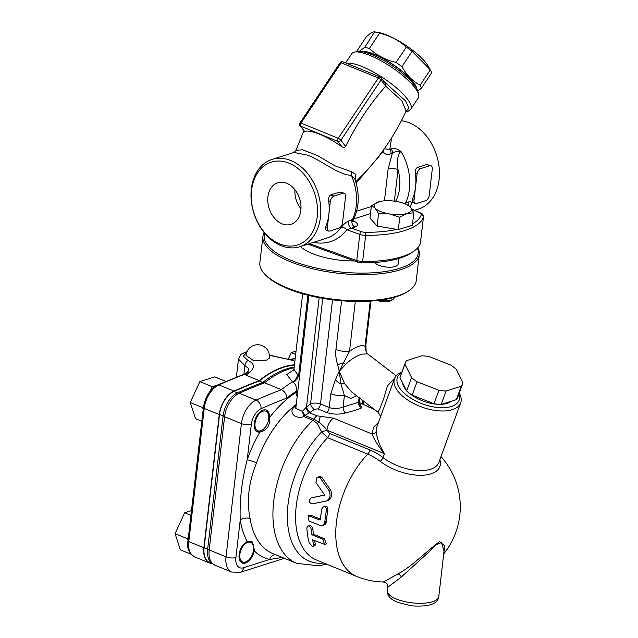 <?xml version="1.0" encoding="UTF-8"?>
<svg xmlns="http://www.w3.org/2000/svg" width="638" height="638" viewBox="0 0 638 638"><rect width="100%" height="100%" fill="white"/><g stroke="black" fill="none" stroke-linecap="round" stroke-linejoin="round"><path stroke-width="0.96" d="M368.78 72.381L355.358 66.894M405.816 111.634L408.918 108.237L405.688 101.051L383.821 81.377M361.682 69.502L364.41 70.595M380.527 77.334A2.353 1.364 112.2 0 0 380.168 77.038A2.353 1.364 112.2 0 0 378.382 78.011L338.244 138.302L301.024 123.078A2.353 0.63 -146.4 0 0 299.964 122.982L340.102 62.691A2.353 0.63 33.6 0 1 341.155 62.787L378.382 78.011A2.353 0.63 33.6 0 1 381.046 79.941A2.353 1.81 -36.7 0 0 381.157 77.812L384.881 82.796L385.703 86.154C370.271 103.516 356.889 123.612 345.565 146.461C344.624 147.641 343.388 147.721 341.856 146.7A36.725 9.841 -146.4 0 0 304.629 131.476L300.035 125.686A2.353 1.81 -36.7 0 0 300.665 126.164L337.893 141.389L341.856 146.7M296.04 351.091L291.271 352.607L288.153 359.385M295.657 354.401L291.271 352.607M451.345 401.214A27.019 13.31 -159.9 0 1 441.655 404.285M438.761 404.325A27.019 13.31 -159.9 0 1 410.274 393.909M406.143 389.946A27.019 13.31 -159.9 0 1 402.578 382.8M404.907 364.154L411.566 377.521A30.544 15.049 20.1 0 0 417.061 381.747L438.928 390.289A30.544 15.049 20.1 0 0 446.082 391.006L461.29 386.181A30.544 15.049 20.1 0 0 462.606 383.909L457.685 397.346A30.544 15.049 -159.9 0 1 456.369 399.619L441.161 404.444A30.544 15.049 -159.9 0 1 434.007 403.726L412.14 395.185A30.544 15.049 -159.9 0 1 406.645 390.958L399.986 377.592A30.544 15.049 -159.9 0 1 400.321 376.356L405.242 362.918A30.544 15.049 20.1 0 0 404.907 364.154L399.986 377.592M459.049 393.622A32.889 16.205 -159.9 0 1 451.353 406.486A32.889 16.205 -159.9 0 1 409.253 397.155A32.889 16.205 -159.9 0 1 401.685 372.632M462.606 383.909A30.544 15.049 20.1 0 0 462.941 382.672L456.282 369.306A30.544 15.049 20.1 0 0 450.787 365.08L428.919 356.538A30.544 15.049 20.1 0 0 421.766 355.821L406.558 360.645A30.544 15.049 20.1 0 0 405.242 362.918M411.566 377.521L406.645 390.958M417.061 381.747L412.14 395.185M438.928 390.289L434.007 403.726M446.082 391.006L441.161 404.444M461.29 386.181L456.369 399.619M294.19 367.081A100.621 58.289 112.2 0 0 262.816 382.441L259.275 380.99A100.621 58.289 -67.8 0 1 294.405 365.207M212.183 563.633L209.703 562.62A20.743 12.018 -67.8 0 1 204.128 547.683L207.669 549.127A7.05 2.504 6.6 0 0 209.184 549.94L224.592 416.742A21.142 12.25 -67.8 0 1 239.266 393.255A798.776 462.717 -67.8 0 1 264.579 382.808L262.816 382.441A798.377 462.486 112.2 0 0 237.472 392.888A20.743 12.018 112.2 0 0 223.085 415.928L207.669 549.127A20.743 12.018 112.2 0 0 210.707 562.309L214.87 565.164A21.142 12.25 -67.8 0 1 209.184 549.94L226.019 556.822A7.05 2.504 6.6 0 0 235.9 557.556L240.239 520.09A92.797 53.759 112.2 0 0 247.257 541.495L252.074 541.638L254.355 549.733L254.163 550.754A11.747 6.803 -67.8 0 1 242.265 563.003A11.747 6.803 -67.8 0 1 239.449 552.572A11.747 6.803 -67.8 0 1 247.257 541.495M204.128 547.683L219.536 414.485A20.743 12.018 -67.8 0 1 233.931 391.445A798.377 462.486 -67.8 0 1 259.275 380.99M263.095 429.518A10.575 6.125 -67.8 0 1 254.945 424.788A10.575 6.125 -67.8 0 1 263.023 411.167A10.575 6.125 -67.8 0 1 268.726 415.745A10.575 6.125 -67.8 0 1 263.095 429.518L262.346 430.1A11.747 6.803 -67.8 0 1 259.738 431.535A11.747 6.803 -67.8 0 1 257.002 431.647M260.663 431.91L259.913 432.07A11.747 6.803 -67.8 0 1 257.441 431.854A11.747 6.803 -67.8 0 1 255.583 418.408A11.747 6.803 -67.8 0 1 266.333 410.114A11.747 6.803 -67.8 0 1 269.571 417.563C270.209 425.267 267.234 430.052 260.663 431.91M265.879 409.955A11.747 6.803 -67.8 0 1 268.606 414.804L268.726 415.745M247.927 560.666A10.575 6.125 -67.8 0 1 239.768 555.929A10.575 6.125 -67.8 0 1 247.847 542.316A10.575 6.125 -67.8 0 1 253.557 546.894A10.575 6.125 -67.8 0 1 247.927 560.666L247.169 561.249A11.747 6.803 -67.8 0 1 241.834 562.796M250.997 541.287A11.747 6.803 -67.8 0 1 253.43 545.953L253.557 546.894M325.739 501.316C329.998 499.139 331.082 495.598 329.017 490.694L320.053 477.726L317.931 477.128L316.544 478.053L315.962 482.559L324.622 494.976L311.208 497.951C308.497 500.487 308.784 502.473 312.062 503.916L327.741 500.71M312.764 497.465L324.519 495.192M317.931 477.128L320.077 476.482L321.791 477.208L330.651 490.175C332.693 495.088 331.577 498.637 327.302 500.822M321.919 508.645A77.525 44.907 112.2 0 0 320.372 519.539L319.885 519.978L308.138 515.6L309.031 521.11L321.329 525.903L323.761 524.827L324.822 522.004A77.525 44.907 -67.8 0 1 326.417 510.488L326.162 508.199L324.75 506.708L323.482 506.652L321.919 508.645M308.138 515.592L310.873 515.193L320.412 519.093M319.813 519.954L320.292 519.803M322.653 525.664L323.243 525.321M323.761 524.827L325.284 524.348L324.774 524.835M324.184 524.221L325.707 523.742L325.284 524.348M324.495 523.527L326.018 523.04L325.707 523.742M324.71 522.777L326.233 522.291L326.018 523.04M324.822 522.004L326.345 521.517L326.233 522.291M323.482 506.652L325.38 506.086L327.103 506.795L327.948 510.001A75.18 43.551 112.2 0 0 326.345 521.517M311.36 529.676L310.61 527.546L309.007 526.135L307.843 526.047L306.854 527.841A77.525 44.907 112.2 0 0 309.183 542.763L312.173 546.136L313.226 546.264L313.681 544.605A77.525 44.907 -67.8 0 1 312.572 539.804L324.646 544.397L322.756 539.206L311.783 534.716A77.525 44.907 -67.8 0 1 311.36 529.676L312.923 529.181A75.18 43.551 112.2 0 0 313.386 534.205L324.359 538.695L326.289 543.879L324.646 544.405M307.843 526.039L310.562 525.64L312.165 527.052L312.923 529.181M311.783 534.716L313.386 534.205M314.502 540.593A75.18 43.551 112.2 0 0 315.403 544.062L314.981 545.705L313.226 546.264M401.892 372.066A35.242 17.362 20.1 0 0 394.507 378.581A35.242 17.362 20.1 0 0 412.611 402.953A35.242 17.362 20.1 0 0 452.302 409.668A35.242 17.362 20.1 0 0 460.692 402.801A35.242 17.362 20.1 0 0 459.256 393.056M378.494 422.348L373.461 427.324L372.225 434.047C374.219 439.734 378.278 446.273 384.387 453.666C379.347 445.053 376.627 437.588 376.229 431.272L376.875 426.758L389.164 393.168M295.952 407.076A4.697 2.608 50.5 0 1 294.612 406.805C288.129 411.438 294.437 419.764 303.887 416.606L302.38 411.39L295.809 408.336L308.872 295.442M358.548 403.71L360.239 404.659L359.314 401.717L358.564 402.219A4.697 4.33 -114.3 0 0 361.945 407.746L359.88 404.229M359.082 397.681L358.564 402.219L343.077 407.132A4.697 2.145 -104.7 0 0 345.413 412.993C353.261 410.984 358.771 409.237 361.945 407.746M351.745 392.043L344.711 383.797L339.233 371.284L343.571 362.687L337.614 364.689L339.233 371.284L335.373 379.833L330.827 393.718A11.747 4.171 -173.4 0 0 344.416 395.512L343.077 407.132C338.188 408.767 333.57 408.91 329.232 407.562A4.697 2.719 -67.8 0 1 326.52 412.467C332.573 414.485 338.874 414.652 345.413 412.993M330.827 393.718L329.232 407.562L320.491 403.99C316.895 402.785 313.577 402.761 310.539 403.902A4.697 2.807 -125.9 0 0 314.494 409.237L317.78 408.894L326.52 412.467M322.748 298.345L310.539 403.902A91.625 53.074 112.2 0 0 306.519 406.996A4.697 2.624 -129.2 0 0 310.682 412.172A86.927 50.354 -67.8 0 1 314.494 409.237M376.229 431.272A4.697 3.868 -3.8 0 1 372.225 434.047L333.331 418.137L316.807 415.793L309.717 412.89A4.697 2.225 55.7 0 1 305.929 407.642L302.38 411.39A4.697 0.423 -121.8 0 1 304.836 415.458L310.682 412.172M319.167 297.691L306.519 406.996L305.929 407.642M358.899 402.434L374.243 409.325M250.096 518.614C246.475 501.061 248.629 482.472 256.548 462.845A7.05 0.534 19.2 0 0 247.217 459.735C241.818 480.43 239.489 500.543 240.239 520.09A7.05 4.155 -9 0 1 250.096 518.614A85.755 49.676 -67.8 0 0 272.865 553.601L296.726 563.362L319.024 565.834L326.481 564.104M297.81 391.054A7.05 2.504 6.6 0 0 296.096 391.397L295.96 392.522A7.05 2.504 -173.4 0 1 297.675 392.171M299.557 375.941L298.64 375.296A7.05 3.597 -57.5 0 1 293.344 382.425C295.928 384.483 296.837 387.473 296.096 391.397A93.977 54.437 -67.8 0 0 286.94 398.064C286.51 394.196 284.668 391.405 281.422 389.698A798.776 462.717 112.2 0 0 256.101 400.138A7.05 4.913 66 0 1 261.094 408.695A791.734 458.634 112.2 0 1 286.94 398.064M307.907 295.203L298.64 375.296L297.539 374.586A7.05 4.578 -62.6 0 1 292.563 381.915L293.344 382.425M293.871 369.705L286.749 374.642L292.563 381.915A101.019 58.521 112.2 0 0 281.422 389.698L264.579 382.808A101.019 58.521 -67.8 0 1 294.11 367.767M297.539 374.586L293.935 369.33M269.571 417.563A92.797 53.759 112.2 0 1 295.96 392.522A7.05 4.466 -122.2 0 0 297.172 396.517M394.587 378.358L387.394 385.982L383.685 398.654L379.841 408.838L377.895 412.124C380.096 415.003 380.862 416.869 380.192 417.723M335.373 379.833A11.747 6.691 30.9 0 0 340.931 383.924L339.233 371.284L345.573 364.418C351.227 359.042 356.817 355.597 362.336 354.098L367.632 353.883M333.331 418.137A11.747 6.803 112.2 0 0 326.903 430.164L321.632 431.958L327.573 437.676L367.751 454.104A65.108 47.778 72.4 0 1 380.224 461.362A37.586 18.518 20.1 0 0 421.79 475.286A37.586 18.518 20.1 0 0 439.869 459.703M373.932 409.086L369.378 407.219A11.747 6.803 112.2 0 0 368.509 406.98M316.807 415.793A11.747 6.803 -67.8 0 0 313.888 419.158A4.697 2.719 -67.8 0 1 312.939 420.306L303.887 416.606A4.697 2.719 112.2 0 0 304.836 415.458L313.888 419.158L319 422.165C323.003 425.514 325.643 428.178 326.903 430.164L384.387 453.666L382.959 457.558A4.697 2.201 -52.5 0 1 380.224 461.362M296.726 563.362A85.755 49.676 112.2 0 1 273.638 501.883A85.755 49.676 112.2 0 1 312.939 420.306L317.333 423.496L321.632 431.958A79.024 45.776 112.2 0 0 287.347 517.641A79.024 45.776 112.2 0 0 323.793 563.003M370.255 301.128L365.016 346.402A11.747 4.171 6.6 0 0 365.869 345.078L370.957 301.08M341.585 300.753L335.947 349.52A11.747 4.171 6.6 0 0 349.528 351.315C357.128 346.091 362.296 344.448 365.032 346.394L366.204 352.064M345.573 364.418A7.05 0.813 -141.1 0 0 343.571 362.687L349.528 351.315L355.302 301.455M356.642 395.807L350.748 398.423L344.416 395.512L340.931 383.924A7.05 3.27 -25.3 0 1 344.711 383.797M443.825 553.002L444.83 545.929L439.598 541.646C426.694 550.945 411.159 567.222 397.945 573.905L383.318 582.008C384.969 582.231 388.087 583.14 387.832 587.231L401.366 576.967L428.919 551.998L435.626 545.027L441.48 542.483L444.024 551.256L438.769 596.69A25.839 9.171 -173.4 0 1 412.044 602.83A25.839 9.171 -173.4 0 1 387.425 590.748C387.266 594.377 388.917 597.343 392.402 599.648L397.546 602.376L411.813 605.853C428.903 606.985 437.891 603.931 438.769 596.69M275.441 554.653A7.05 5.718 -76.9 0 0 269.635 559.462L282.307 557.46M219.273 414.564A21.142 12.25 -67.8 0 1 233.947 391.078A798.776 462.717 -67.8 0 1 259.267 380.639L245.973 375.2L245.534 373.972L246.196 373.302L245.534 373.972A798.776 462.717 -67.8 0 0 218.882 384.913A21.142 12.25 -67.8 0 0 204.208 408.4L219.273 414.564L203.865 547.763L188.8 541.598L204.208 408.4A2.353 0.837 6.6 0 1 203.394 407.65L187.987 540.849A2.353 0.837 6.6 0 0 188.8 541.598A21.142 12.25 -67.8 0 0 194.486 556.83C188.704 552.819 186.535 547.492 187.987 540.849M211.904 563.521A21.142 12.25 -67.8 0 1 209.551 562.987A21.142 12.25 -67.8 0 1 203.865 547.763M269.38 355.286L290.282 359.816A4.697 3.796 -80.2 0 0 289.652 359.633A4.697 3.796 -80.2 0 0 289.628 359.633L294.876 361.196M247.034 351.546L241.036 354.25L238.476 359.058L244.904 365.67L248.397 368.325L248.844 370.487L246.443 373.07M246.196 373.302L246.451 373.063A4.697 2.743 53 0 1 248.796 372.975C255.144 367.919 254.881 363.772 248.007 360.526L243.357 356.163L246.739 352.24M259.267 380.639A101.019 58.521 -67.8 0 1 294.453 364.824M266.556 360.103L253.366 360.518L246.005 355.422A11.747 11.747 0 0 1 259.036 344.815A11.747 11.747 0 0 1 269.324 358.109L266.556 360.103M191.488 510.591L184.669 512.753L175.059 533.671L180.379 549.844L190.898 554.151M188.489 536.526L187.468 538.743L188.035 540.458M187.468 538.743L175.059 533.671M190.937 515.321L184.669 512.753M225.852 381.404L214.775 376.875L199.846 381.612L190.236 402.522L195.555 418.703L201.823 421.263M203.817 405.042L202.645 407.602L203.203 409.309M202.645 407.602L190.236 402.522M217.646 384.969L212.255 386.684L210.181 391.198M212.255 386.684L199.846 381.612M362.24 51.678A34.069 9.131 33.6 0 1 392.617 64.39A34.069 9.131 33.6 0 1 416.072 87.51M416.797 88.762A34.651 9.291 -146.4 0 0 396.692 67.014A34.651 9.291 -146.4 0 0 360.805 51.487M359.162 51.423L364.769 47.332A38.766 10.391 33.6 0 1 369.346 48.536C376.795 55.362 385.711 59.996 396.078 62.436A38.766 10.391 33.6 0 1 399.045 64.526A38.766 10.391 33.6 0 1 401.916 66.655C406.534 75.021 412.603 81.201 420.139 85.189A38.766 10.391 33.6 0 1 421.399 88.203L417.786 91.067M307.947 244.147L357.743 262.17L361.906 262.864A76.353 27.091 6.6 0 0 411.335 252.895L413.711 251.276A78.705 27.92 -173.4 0 1 362.623 261.556L365.654 235.366A78.705 27.92 6.6 0 0 423.425 217.04L420.394 243.222A78.705 27.92 -173.4 0 1 413.711 251.276M361.906 262.864L361.626 261.58L362.623 261.556M396.708 229.385A76.353 27.091 -173.4 0 1 365.303 232.32A4.697 1.667 -173.4 0 1 361.387 231.666A2.353 1.204 109.7 0 0 359.776 234.393L356.746 260.575L361.626 261.58M356.746 260.575L309.51 243.652M309.645 244.936L308.832 243.86M410.027 206.505L410.816 205.372C412.355 202.597 411.741 201.425 408.966 201.855L403.734 203.339M391.198 148.877L389.818 149.316A4.697 3.445 72.4 0 1 391.014 153.638L392.394 153.208L388.135 168.895A7.05 2.504 -173.4 0 1 398.016 169.62C396.844 160.122 397.817 154.053 400.935 151.421C397.291 148.734 394.045 147.88 391.198 148.877A4.697 3.445 72.4 0 1 392.394 153.208C394.18 151.836 397.027 151.238 400.935 151.421A45.808 33.623 -107.6 0 1 405.569 202.932A4.697 3.445 72.4 0 0 405.242 203.921M345.565 146.461L340.915 140.232L381.046 79.941L385.695 86.17L401.852 100.788L406.103 110.996M345.621 62.915L351.809 53.624A39.939 10.702 33.6 0 1 354.768 52.021A39.939 10.702 33.6 0 1 390.982 66.846A39.939 10.702 33.6 0 1 418.64 94.536A39.939 10.702 33.6 0 1 418.297 97.885L410.776 109.194A39.939 10.702 -146.4 0 0 397.681 88.969A39.939 10.702 -146.4 0 0 362.28 66.631A39.939 10.702 -146.4 0 0 346.825 63.401M418.64 94.536L417.914 91.545A37.586 10.08 -146.4 0 0 391.891 65.483A37.586 10.08 -146.4 0 0 357.806 51.534L354.768 52.021M328.586 231.036L325.699 229.855L325.643 226.961A45.808 33.623 -107.6 0 0 328.833 214.559A45.808 33.623 -107.6 0 0 328.674 200.779C328.371 197.82 329.096 195.858 330.859 194.893L339.982 191.998L344.297 193.258A4.697 2.719 -67.8 0 1 345.565 196.64L342.534 222.821A4.697 2.719 -67.8 0 1 338.985 228.149L329.862 231.044A4.697 2.719 -67.8 0 1 328.586 231.036A4.697 2.719 -67.8 0 1 327.318 227.646L330.348 201.464A4.697 2.719 -67.8 0 1 333.897 196.137L343.029 193.242A4.697 2.719 -67.8 0 1 344.297 193.258M415.29 203.522L412.403 202.342L412.347 199.455A45.808 33.623 -107.6 0 0 415.545 187.046A45.808 33.623 -107.6 0 0 415.378 173.273C415.075 170.314 415.801 168.352 417.563 167.387L426.686 164.484L431.009 165.744A4.697 2.719 -67.8 0 1 432.269 169.134L429.238 195.316A4.697 2.719 -67.8 0 1 425.69 200.643L416.566 203.538A4.697 2.719 -67.8 0 1 415.29 203.522A4.697 2.719 -67.8 0 1 414.03 200.141L417.061 173.959A4.697 2.719 -67.8 0 1 420.601 168.631L429.733 165.736A4.697 2.719 -67.8 0 1 431.009 165.744M365.303 172.228L355.749 181.83M355.143 179.94L355.892 174.469L351.666 171.742L334.838 165.776L317.397 155.481L302.54 149.794L295.952 150.265L303.863 130.806M391.612 137.824L389.818 149.316L384.251 148.853M351.634 220.684L353.938 221.96L353.763 218.938L348.93 220.9C345.908 222.303 343.348 224.48 341.25 227.439C337.654 232.272 333.195 235.717 327.86 237.783L299.756 246.739A45.808 33.623 -107.6 0 0 320.507 205.133A45.808 33.623 -107.6 0 0 290.832 160.529A45.808 33.623 -107.6 0 0 272.051 159.404A45.808 33.623 -107.6 0 0 253.86 213.244A45.808 33.623 -107.6 0 0 299.756 246.739M293.99 152.45L307.699 155.178C320.93 160.05 337.829 174.645 351.379 175.394L354.704 178.704C359.712 193.178 359.393 206.592 353.771 218.954M382.816 150.855A4.697 1.412 -144.8 0 0 383.143 151.493L384.02 149.172M351.666 171.742A4.697 3.158 -84.1 0 0 351.379 175.394A45.808 33.623 72.4 0 1 352.328 219.823A4.697 3.445 72.4 0 0 354.967 227.072C359.003 225.246 358.317 223.117 352.91 220.7M289.054 163.192A43.464 31.9 72.4 0 1 310.451 235.358A43.464 31.9 72.4 0 1 253.653 212.127A43.464 31.9 72.4 0 1 289.054 163.192M286.733 183.289A21.82 16.014 72.4 0 1 300.825 204.176A21.82 16.014 72.4 0 1 291.494 224.177A21.82 16.014 72.4 0 1 282.044 223.818A21.82 16.014 72.4 0 1 267.872 202.214A21.82 16.014 72.4 0 1 278.304 182.604A21.82 16.014 72.4 0 1 286.733 183.289M401.35 120.765A45.808 33.623 72.4 0 1 409.476 122.887A45.808 33.623 72.4 0 1 439.159 167.499A45.808 33.623 72.4 0 1 418.408 209.097L414.732 210.269M313.433 242.4C327.174 244.888 338.307 240.67 346.817 229.744L351.57 228.149A4.697 3.445 72.4 0 1 348.93 220.9M365.303 232.32A2.353 0.646 90.3 0 1 365.654 235.366A7.05 2.504 6.6 0 1 359.776 234.393L346.817 229.744A4.697 2.632 36.2 0 0 341.25 227.439M410.122 206.903L410.027 205.659L409.755 206.162A4.697 2.927 -146.3 0 1 409.803 206.09M409.995 205.867A4.697 2.927 -146.3 0 1 410.816 205.372M408.83 205.787A4.697 3.445 72.4 0 1 408.966 201.855M300.976 208.73A20.56 15.089 72.4 0 1 294.963 189.765M421.399 88.203L431.607 72.868A38.766 10.391 -146.4 0 0 430.347 69.853L412.124 51.319A38.766 10.391 -146.4 0 0 406.286 47.108C398.83 40.282 389.922 35.648 379.554 33.2A38.766 10.391 -146.4 0 0 374.977 31.996C373.597 31.35 370.758 32.897 366.467 36.629L356.395 51.758M364.769 47.332L374.57 31.9L377.505 32.299A34.651 9.291 33.6 0 1 422.133 58.584A34.651 9.291 33.6 0 1 428.058 65.945L429.868 69.032M379.554 33.2L369.346 48.536M406.286 47.108L396.078 62.436M412.124 51.319L401.916 66.655M430.347 69.853L420.139 85.189M398.734 258.502L398.072 264.22A11.747 4.171 -173.4 0 1 387.218 267.131A11.747 4.171 -173.4 0 1 374.913 262.465M394.244 297.324L394.196 297.715A11.747 4.171 -173.4 0 1 393.144 299.182A11.747 4.171 -173.4 0 1 379.929 300.187M371.404 205.651L369.968 218.06L377.122 226.091L398.327 229.656L412.379 225.198L413.815 212.797L406.972 213.467A18.797 6.667 6.6 0 0 410.417 207.222A18.797 6.667 6.6 0 0 407.363 204.942A18.797 6.667 6.6 0 0 396.238 201.425A18.797 6.667 6.6 0 0 379.219 201.688L379.211 201.688A18.797 6.667 6.6 0 0 378.613 201.863A18.797 6.667 6.6 0 0 375.16 208.108A18.797 6.667 6.6 0 0 389.339 213.905A18.797 6.667 6.6 0 0 406.972 213.467L399.763 217.255L389.339 213.905L378.557 213.682L375.16 208.108L371.404 205.651L379.203 201.688M377.178 300.522A9.985 3.541 6.6 0 0 391.365 300.394L393.144 299.182M407.363 204.942L410.417 207.222L413.815 212.797M377.122 226.091L378.557 213.682M398.327 229.656L399.763 217.255M419.262 254.522L416.231 280.704A78.705 27.92 -173.4 0 1 409.165 290.553A78.705 27.92 -173.4 0 1 397.426 295.944A78.705 27.92 -173.4 0 1 264.499 273.814A78.705 27.92 -173.4 0 1 259.865 262.609L262.896 236.427A78.705 27.92 6.6 0 0 312.413 268.71A78.705 27.92 6.6 0 0 400.457 269.762A78.705 27.92 6.6 0 0 419.262 254.522A78.705 27.92 6.6 0 0 417.81 247.719M264.499 273.814L265.472 274.874A77.525 27.506 6.6 0 0 396.413 296.67A77.525 27.506 6.6 0 0 407.977 291.359L409.165 290.553M264.14 232.583A78.705 27.92 6.6 0 0 262.896 236.427M417.475 248.086A77.525 27.506 -173.4 0 1 399.699 268.303A77.525 27.506 -173.4 0 1 310.052 266.54A77.525 27.506 -173.4 0 1 264.706 233.269M354.265 260.926A44.636 15.838 -173.4 0 1 312.301 253.549A44.636 15.838 -173.4 0 1 300.41 246.539M219.536 414.485L223.085 415.928A7.05 2.504 6.6 0 0 224.592 416.742L241.435 423.624A21.142 12.25 112.2 0 1 256.101 400.138L239.266 393.255A7.05 4.913 66 0 0 237.472 392.888L233.931 391.445M259.913 432.07A92.797 53.759 112.2 0 0 247.217 459.735L251.316 424.35A14.1 8.166 -67.8 0 1 261.094 408.695M254.163 550.754A92.797 53.759 112.2 0 0 269.635 559.462L243.517 567.748A14.1 8.166 -67.8 0 1 235.9 557.556M320.164 477.886L321.887 477.336M329.017 490.694L330.651 490.175M309.35 515.671L310.873 515.193M326.417 510.488L327.948 510.001M322.756 539.206L324.359 538.695M313.681 544.605L315.403 544.062M460.692 402.801L438.872 462.43A35.242 17.362 -159.9 0 1 416.462 470.437A35.242 17.362 -159.9 0 1 382.959 457.558A69.175 50.769 -107.6 0 0 369.705 449.846A4.697 2.719 -67.8 0 1 367.751 454.104A75.18 43.551 112.2 0 0 336.154 524.843A75.18 43.551 112.2 0 0 356.634 576.433A75.18 75.18 0 0 0 383.31 582.008M296.128 405.585A85.755 49.676 112.2 0 0 294.612 406.805M332.55 299.804L320.491 403.99A4.697 2.719 -67.8 0 1 317.78 408.894M360.933 403.375A11.747 10.272 -63.5 0 1 362.224 403.894L359.314 402.578A11.747 6.803 -67.8 0 1 359.33 402.586L359.33 402.586A11.747 6.803 -67.8 0 1 359.377 402.602M256.548 462.845A85.755 49.676 -67.8 0 1 296.255 404.436M335.947 349.52C335.405 354.521 335.963 359.577 337.614 364.689M362.224 403.894A11.747 10.272 -63.5 0 1 362.256 403.91L369.37 407.219M317.333 423.496A4.697 1.802 -44.3 0 0 319 422.165A11.747 3.294 -87 0 1 320.435 416.223M369.705 449.846L329.535 433.409A4.697 2.719 -67.8 0 1 327.573 437.676A75.18 43.551 -67.8 0 0 295.976 508.414A75.18 43.551 -67.8 0 0 316.456 560.005L356.634 576.433M329.535 433.409L326.903 430.164M397.945 573.905A4.697 2.831 -121.2 0 1 401.366 576.967M362.528 400.321L362.121 403.838M284.389 558.314L240.327 572.294A7.05 5.176 -107.6 0 0 243.517 567.748M240.327 572.294L231.706 572.055A21.142 12.25 112.2 0 1 226.019 556.822L241.435 423.624A7.05 2.504 6.6 0 0 251.316 424.35M233.947 391.078L218.882 384.913A2.353 1.635 66 0 0 217.813 384.897C209.966 389.26 205.165 396.844 203.394 407.65M290.41 359.776A798.776 462.717 -67.8 0 1 295.171 358.588M243.923 374.155L244.904 365.67A4.697 2.719 -67.8 0 1 248.007 360.526M290.282 359.816A101.019 58.521 -67.8 0 1 292.794 360.342M245.973 375.2A101.019 58.521 -67.8 0 1 248.796 372.975M357.527 260.886L357.743 262.17M423.425 217.04A7.05 2.504 6.6 0 0 423.465 216.88C423.217 214.751 422.332 213.491 420.793 213.108A2.353 1.507 -64.9 0 0 420.051 213.052A4.697 1.667 -173.4 0 1 421.359 214.535A2.353 2.193 17.1 0 1 423.425 217.04M421.359 214.535A76.353 27.091 -173.4 0 1 412.547 223.779M394.372 201.145L398.016 169.62A38.766 28.447 72.4 0 1 395.648 201.329M388.135 168.895L384.443 200.818M304.629 131.476L300.665 126.164A2.353 1.364 -67.8 0 1 301.024 123.078L341.155 62.787A2.353 1.364 -67.8 0 1 342.941 61.814L380.168 77.038A2.353 2.353 0 0 1 381.157 77.812M340.915 140.232A2.353 0.63 -146.4 0 0 338.244 138.302A2.353 1.364 112.2 0 0 337.893 141.389A2.353 1.81 -36.7 0 0 340.915 140.232M325.643 226.961L327.318 227.646M330.348 201.464L328.674 200.779M330.859 194.893L333.897 196.137M339.982 191.998L343.029 193.242M412.347 199.455L414.03 200.141M417.061 173.959L415.378 173.273M417.563 167.387L420.601 168.631M426.686 164.484L429.733 165.736M356.124 183.138L383.143 151.493C384.77 154.563 387.394 155.273 391.014 153.638M371.3 206.553L356.642 211.202M361.387 231.666L351.57 228.149L354.967 227.072M411.917 209.248L420.051 213.052M353.803 218.882L370.487 213.586M389.036 393.526L394.507 378.581M293.281 370.845L293.927 369.386L302.667 293.791M351.713 392.019L377.895 412.132M366.188 352.009L367.488 353.763L396.158 375.798M366.18 351.961L365.861 345.078M359.72 398.168L359.314 401.717M443.713 553.92A75.18 75.18 0 0 0 441.01 456.601M387.832 587.231L387.425 590.748M363.564 404.564L363.931 401.398M214.87 565.164L231.706 572.055M209.551 562.987L194.486 556.83M236.387 377.074L238.46 359.146M246.451 373.063L245.989 373.413M289.652 359.641L269.356 355.095M217.813 384.897L246.164 373.318M289.716 359.649L295.211 358.285M420.426 243.094L423.465 216.88M410.776 109.194L408.24 111.211L405.736 111.809M342.941 61.814A2.353 2.353 0 0 0 340.102 62.691M299.964 122.982A2.353 2.353 0 0 0 300.035 125.686M363.134 174.549C380.942 155.728 395.265 134.546 406.111 111.004L406.111 111.004M294.07 152.418L295.952 150.273M365.191 172.348L363.174 174.517M294.038 152.434L272.051 159.404M411.941 208.961L420.793 213.108"/></g></svg>
